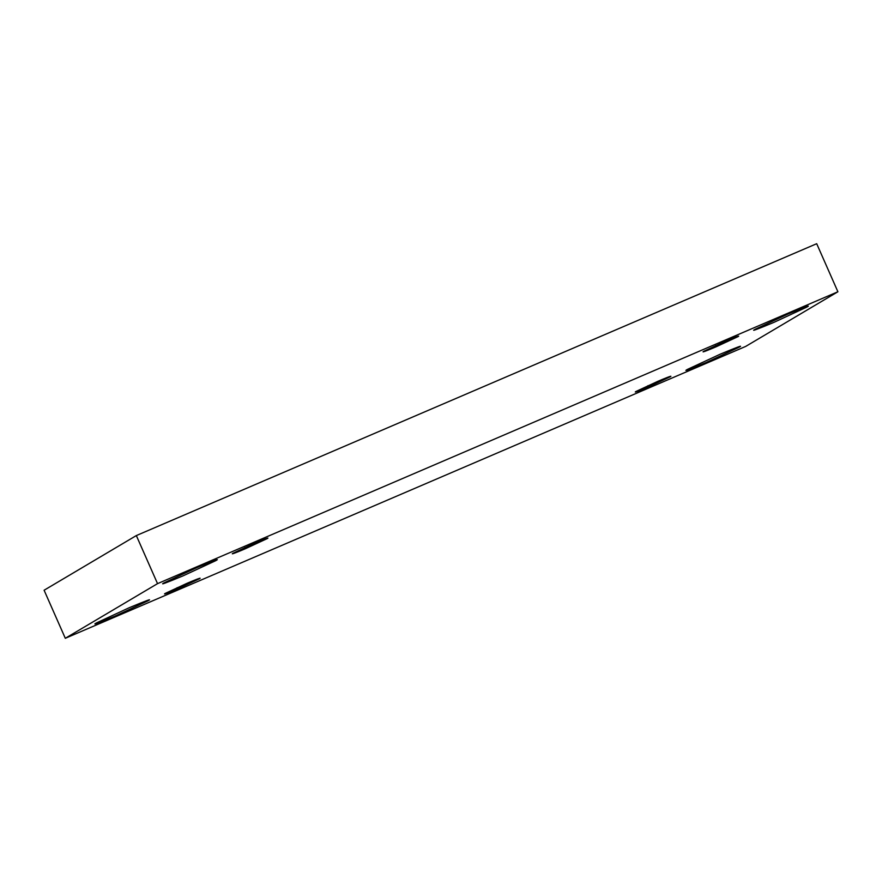 <?xml version="1.0" encoding="UTF-8"?>
<svg xmlns="http://www.w3.org/2000/svg" width="882" height="882" viewBox="0 0 882 882"><rect width="100%" height="100%" fill="white"/><g stroke="black" fill="none" stroke-linecap="round" stroke-linejoin="round"><path stroke-width="1.32" d="M687.453 369.393L720.285 354.156C737.561 346.968 743.802 344.675 738.995 347.276C743.802 344.675 737.561 346.968 720.285 354.156L687.453 369.393C682.657 371.995 688.886 369.712 706.173 362.524L738.995 347.276L706.173 362.524C688.886 369.712 682.657 371.995 687.453 369.393L686.505 370.12M96.436 622.935L129.268 607.698C146.544 600.51 152.773 598.216 147.978 600.829C152.773 598.216 146.544 600.51 129.268 607.698L96.436 622.935C91.629 625.547 97.869 623.254 115.145 616.066L147.978 600.829L115.145 616.066C97.869 623.254 91.629 625.547 96.436 622.935L95.488 623.662M755.224 329.24L788.056 313.992C805.332 306.804 811.572 304.522 806.765 307.123C811.572 304.522 805.332 306.804 788.056 313.992L755.224 329.24C750.417 331.841 756.657 329.548 773.933 322.36L806.765 307.123L773.933 322.36C756.657 329.548 750.417 331.841 755.224 329.24L754.275 329.967M164.195 582.782L197.028 567.545C214.304 560.357 220.544 558.063 215.737 560.665C220.544 558.063 214.304 560.357 197.028 567.545L164.195 582.782C159.399 585.383 165.64 583.101 182.916 575.913L215.737 560.665L182.916 575.913C165.64 583.101 159.399 585.383 164.195 582.782L163.258 583.509M245.394 548.714L267.919 538.075L254.81 543.136C260.025 540.875 270.531 536.598 267.29 538.56L245.394 548.714C240.18 550.985 229.673 555.263 232.925 553.301L254.81 543.136L232.297 553.786L245.394 548.714L244.876 547.524L245.394 548.714M716.151 346.769L738.675 336.119L725.566 341.191C730.781 338.92 741.288 334.642 738.047 336.604L716.151 346.769C710.936 349.029 700.429 353.307 703.682 351.345L725.566 341.191L703.053 351.83L716.151 346.769L715.633 345.568L716.151 346.769M648.391 386.922L670.904 376.272L657.796 381.344C663.01 379.073 673.528 374.795 670.276 376.757L648.391 386.922C643.176 389.194 632.67 393.471 635.911 391.509L657.796 381.344L635.283 391.994L648.391 386.922L647.862 385.732L648.391 386.922M177.635 588.878L200.148 578.228L187.039 583.3C192.254 581.029 202.772 576.751 199.519 578.713L177.635 588.878C172.42 591.138 161.902 595.416 165.155 593.454L187.039 583.3L164.526 593.939L177.635 588.878L177.106 587.677L177.635 588.878M816.699 243.708L136.335 535.572L157.536 583.641L837.9 291.766L816.699 243.708L837.9 291.766L745.665 346.428L65.301 638.292L157.536 583.641L136.335 535.572L44.1 590.234L65.301 638.292L44.1 590.234L136.335 535.572L816.699 243.708M837.9 291.766L157.536 583.641L65.301 638.292L745.665 346.428L837.9 291.766M215.737 560.665L216.685 559.938M806.765 307.123L807.714 306.396M147.978 600.829L148.926 600.102M738.995 347.276L739.943 346.549"/></g></svg>
